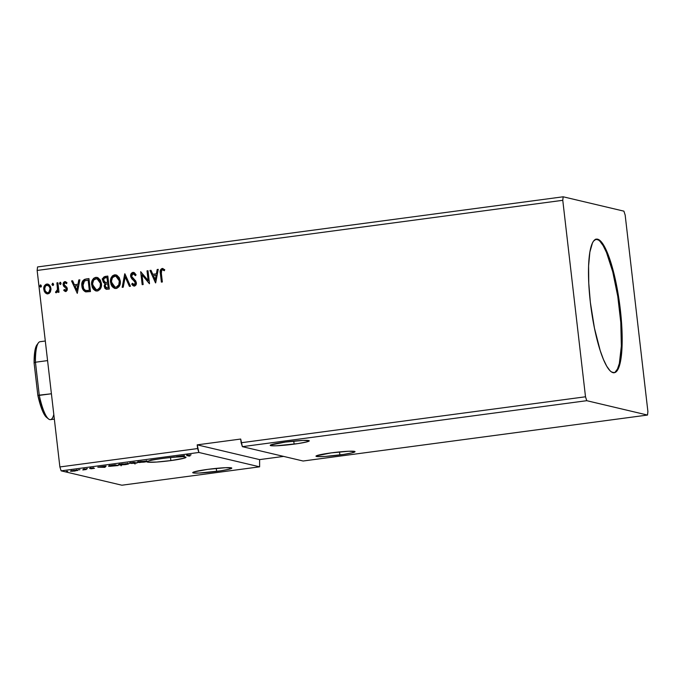 <?xml version="1.0" encoding="UTF-8"?>
<svg xmlns="http://www.w3.org/2000/svg" width="682" height="682" viewBox="0 0 682 682"><rect width="100%" height="100%" fill="white"/><g stroke="black" fill="none" stroke-linecap="round" stroke-linejoin="round"><path stroke-width="1.02" d="M294.121 444.135A19.659 1.569 -6.6 0 1 270.225 445.363A19.659 1.569 -6.6 0 1 285.383 442.072L270.498 445.056L271.939 445.798L276.355 445.789L297.744 443.624L306.295 442.038L309.27 440.811L303.149 440.419L285.383 442.072A19.659 1.569 -6.6 0 1 309.278 440.845A19.659 1.569 -6.6 0 1 294.121 444.135L293.763 441.101L294.121 444.135M339.875 454.954A19.659 1.569 -6.6 0 1 315.979 456.181A19.659 1.569 -6.6 0 1 331.137 452.891L316.252 455.874L317.693 456.616L325.144 456.454L343.506 454.442L352.057 452.857L355.024 451.637L348.903 451.237L331.137 452.891A19.659 1.569 -6.6 0 1 355.032 451.663A19.659 1.569 -6.6 0 1 339.875 454.954L339.525 451.919L339.875 454.954M216.629 471.407A19.659 1.569 -6.6 0 1 192.733 472.635A19.659 1.569 -6.6 0 1 207.891 469.344L194.012 471.91L193.006 472.328L193.228 472.916L198.863 473.061L220.252 470.895L228.802 469.31L231.778 468.082L225.657 467.69L207.891 469.344A19.659 1.569 -6.6 0 1 231.786 468.116A19.659 1.569 -6.6 0 1 216.629 471.407L216.279 468.372L216.629 471.407M152.384 460.086A19.659 1.569 -6.6 0 1 162.128 458.526L151.003 460.086L147.252 461.501L147.755 462.149L156.613 462.046L170.867 460.589A19.659 1.569 -6.6 0 1 146.971 461.816A19.659 1.569 -6.6 0 1 150.654 460.461L152.384 460.086M170.517 457.554L170.867 460.589L184.413 458.125L185.99 457.221L183.373 456.821L184.507 455.61L176.212 456.718L181.31 456.829L174.26 456.983L162.128 458.526A19.659 1.569 -6.6 0 1 173.867 457.247L175.018 457.162A19.659 1.569 -6.6 0 1 181.31 456.829L176.212 456.718L184.507 455.61L183.373 456.821A19.659 1.569 -6.6 0 1 186.024 457.298A19.659 1.569 -6.6 0 1 170.867 460.589L170.517 457.554M613.885 372.747A67.39 14.424 82.4 0 0 619.58 309.56L620.313 309.466A67.39 14.424 -97.6 0 1 614.252 372.722A67.39 14.424 -97.6 0 1 590.356 302.382L588.762 283.158L588.592 265.903L589.862 252.093L592.47 242.911L593.596 241.036L596.179 239.16L599.12 239.859L600.68 241.164L605.582 248.742L610.467 261.24L614.9 277.591L617.423 289.935L620.313 309.466L621.907 328.681L622.078 345.936L620.799 359.755L618.199 368.928L615.829 372.065L614.482 372.679L611.549 371.988L609.981 370.684L606.733 366.217L603.434 359.44L600.203 350.608L594.457 328.187L590.356 302.382A67.39 14.424 -97.6 0 1 596.418 239.126A67.39 14.424 -97.6 0 1 620.313 309.466L619.58 309.56A67.39 14.424 82.4 0 0 596.059 239.194M586.759 400.692L647.499 415.057L303.123 461.015L242.383 446.659L586.759 400.692L242.383 446.659L241.13 442.754L585.506 396.788L586.759 400.692L647.499 415.057L647.9 411.544L625.164 215.052L623.902 211.156L563.17 196.791L37.544 266.943L563.17 196.791L562.769 200.303L585.506 396.788L241.13 442.754L240.695 439.046L197.2 444.852L197.627 448.56L59.88 466.948L37.143 270.456L562.769 200.303L37.143 270.456L37.544 266.943L37.143 270.456L59.88 466.948L197.627 448.56L198.888 452.464L259.62 466.82L121.873 485.209L61.133 470.844L198.888 452.464L61.133 470.844L59.88 466.948L61.133 470.844L121.873 485.209L259.62 466.82L259.595 459.608L283.601 456.403L259.595 459.608L259.62 466.82L198.888 452.464L197.2 444.852L259.595 459.608L197.2 444.852L240.695 439.046L242.383 446.659L303.123 461.015L647.499 415.057L647.9 411.544L625.164 215.052L623.902 211.156L563.17 196.791L562.769 200.303L585.506 396.788L586.759 400.692M134.081 462.345L129.256 463.18L136.997 463.035L134.081 462.345L129.375 463.274L136.997 463.035L134.081 462.345M112.266 465.252L108.753 465.925L109.666 466.335L118.122 465.55L115.215 464.86L112.266 465.252C108.984 465.729 107.841 466.062 108.83 466.241L118.122 465.55L115.215 464.86L112.266 465.252M77.526 470.563L75.617 470.222L70.399 471.1L74.44 471.1L77.722 470.256L73.042 470.478L70.561 471.211L72.266 471.262L77.722 470.256M84.15 469.011L83.17 469.139L84.415 469.591L82.82 469.958L86.273 469.514L84.15 469.011L83.17 469.139L84.466 469.514L82.82 469.958L86.273 469.514L84.15 469.011M90.57 468.363L93.34 467.878L89.589 468.372L93.391 468.21L90.885 468.798L94.466 468.295L91.047 468.074L89.709 468.508L93.451 468.398L90.885 468.798L94.372 468.236L90.57 468.363L90.433 467.588M188.087 455.499L191.113 454.826L186.689 455.431L190.022 455.951L188.087 455.499L191.113 454.826L187.081 455.619L189.05 456.088L190.022 455.951L188.087 455.499L188.692 455.141M104.951 467.306L106.102 466.079L97.807 467.187L104.789 467.332L104.704 466.59L104.951 467.306L106.102 466.079L97.807 467.187L104.789 467.332L104.866 466.565L104.951 467.306M87.441 468.645L86.87 468.807M67.757 471.271L67.186 471.441M79.956 469.642L79.393 469.813M128.369 463.641L119.955 464.254L118.429 464.877L120.808 465.03L128.54 463.888L121.959 463.931C118.839 464.416 117.73 464.757 118.625 464.945L125.096 464.647C128.182 464.161 129.273 463.828 128.369 463.641L128.617 463.777M147.235 461.117L138.821 461.74L137.295 462.353L139.674 462.507L147.406 461.373L140.824 461.416C137.713 461.902 136.596 462.243 137.491 462.43L143.962 462.132C147.048 461.646 148.139 461.305 147.235 461.117L147.491 461.254M102.215 278.759L103.016 278.682M53.605 284.249L52.574 283.294L52.062 284.829L52.727 285.434L53.486 284.991L53.605 284.249L52.667 283.277L51.977 284.462L52.915 285.434L53.605 284.249M61.082 283.252L60.059 282.297L59.487 283.652L60.212 284.437L60.971 283.993L60.144 282.28L59.462 283.465L60.4 284.437L61.082 283.252M77.279 293.337L79.845 279.816L78.788 279.961L77.961 284.292L74.398 284.769L72.616 280.779L71.55 280.924L77.279 293.337L71.55 280.924L77.279 293.337L79.845 279.816L78.788 279.961L77.961 284.292L74.398 284.769L72.616 280.779L71.55 280.924L72.642 280.839L71.721 280.958L77.262 293.337M101.413 283.465L100.373 280.149L97.961 277.719L95.736 277.361L93.656 278.316L92.3 280.217L91.584 283.661L92.198 287.131L93.357 289.159L95.557 290.813L97.952 290.864L100.22 289.117L101.328 286.321L101.413 283.465L97.151 277.421L95.736 277.361C92.53 278.64 91.166 281.137 91.661 284.829L95.94 290.924L97.39 290.984C100.569 289.662 101.908 287.156 101.413 283.465M155.684 282.868L158.25 269.347L157.184 269.492L156.366 273.823L152.802 274.3L151.02 270.319L149.955 270.456L155.522 282.894L149.955 270.456L155.522 282.894L158.25 269.347L157.184 269.492L156.366 273.823L152.802 274.3L151.02 270.319L149.955 270.456L151.046 270.37L150.117 270.498L155.667 282.877M134.593 286.082L131.72 284.172L134.422 286.048C135.914 285.502 136.553 284.394 136.34 282.715L135.616 280.805L132.086 277.386L131.617 276.15L133.135 273.712L135.377 275.613L136.093 274.846L132.615 272.45L131.046 273.849L130.748 276.866L131.916 278.947L134.874 281.649L135.368 283.49L134.286 284.709L132.393 283.277L131.72 284.172L132.828 285.511L134.422 286.048L135.744 285.247L136.332 283.78L135.752 281.018L131.677 276.483L131.754 274.914L132.76 273.814L133.885 273.857L135.377 275.613L136.093 274.846L134.439 272.757L132.913 272.391L133.757 272.45M120.279 280.95L119.239 277.625L116.835 275.204L114.602 274.837L112.521 275.792L111.175 277.702L110.458 281.137L111.064 284.607L112.223 286.645L114.431 288.298L116.818 288.35L119.094 286.602L120.203 283.797L120.279 280.95L116.017 274.906L114.602 274.837C111.396 276.125 110.041 278.614 110.527 282.314L114.815 288.409L116.255 288.469C119.435 287.148 120.782 284.641 120.279 280.95M41.406 285.877L40.374 284.923L39.863 286.457L40.528 287.062L41.287 286.619L41.406 285.877L40.468 284.906L39.778 286.09L40.715 287.062L41.406 285.877M107.824 276.082L103.792 277.088L102.718 280.507L103.434 282.433L105.105 283.55L104.21 285.681L104.84 288.239L106.298 289.296L109.325 289.057L107.824 276.082L105.292 276.423C103.34 276.994 102.488 278.358 102.718 280.507L105.105 283.55L104.235 286.474L106.17 289.27L109.325 289.057L107.824 276.082M124.908 273.806L122.18 287.344L123.237 287.199L125.19 276.943L129.41 286.38L130.475 286.235L124.738 273.823L122.18 287.344L123.237 287.199L125.19 276.943L129.41 286.38L130.475 286.235L124.908 273.806M161.353 273.346L161.702 270.149L162.657 269.825L164.345 270.737L164.729 269.671L161.984 268.52L160.287 270.439L161.378 282.109L162.35 281.981L161.353 273.346C160.875 271.794 161.199 270.618 162.325 269.825L164.345 270.737L164.729 269.671L162.163 268.495C160.296 269.424 159.699 271.044 160.364 273.346L161.378 282.109L162.35 281.981L161.353 273.346M147.022 270.848L148.147 280.507L140.68 271.692L142.18 284.675L143.16 284.539L142.044 274.863L149.503 283.695L148.003 270.72L147.022 270.848L148.011 270.78L147.022 270.848L148.147 280.507L140.68 271.692L142.18 284.675L143.16 284.539L142.044 274.863L149.503 283.695L148.003 270.72L147.022 270.848M85.83 291.87L90.459 291.572L88.958 278.597L84.372 279.424L82.71 280.933L81.814 284.241L82.445 288.426L83.374 290.174L85.259 291.691L90.459 291.572L88.958 278.597L86.009 278.989C82.675 279.918 81.303 282.237 81.883 285.963C82.045 288.648 83.238 290.583 85.463 291.768L85.744 291.845M65.932 291.529L63.724 290.396L66.18 291.385L67.245 290.063L67.279 288.384L66.58 286.994L64.372 285.366L64.048 283.942L65.054 282.8L66.504 283.627L66.964 282.672L65.429 281.666L64.347 281.777L63.358 282.783L63.042 284.428L63.699 286.278L66.256 288.495L65.966 290.157L64.21 289.509L63.724 290.396L65.77 291.495L67.339 288.759L66.853 287.335L64.04 284.488L65.054 282.8L66.674 283.661L65.216 282.842M57.885 282.749L56.913 282.877L57.476 289.671L56.913 291.231L55.898 291.453L55.549 292.527L56.12 292.748L57.851 290.967L58.013 292.356L58.984 292.228L57.885 282.749L56.913 282.877L57.501 289.339L55.549 292.527L56.333 292.748L57.851 290.967L58.013 292.356L58.984 292.228L57.885 282.749M50.391 291.947L51.005 289.356L50.553 286.815L49.249 284.863L47.638 284.053L46.001 284.275L44.296 286.082L43.75 288.563L44.219 291.146L45.404 292.953L47.143 293.874L49.078 293.473L50.391 291.947L50.954 288.46L47.876 284.104L46.802 284.053C44.458 284.94 43.46 286.73 43.793 289.415L45.131 292.663L46.896 293.823L47.945 293.874L50.391 291.947M134.149 463.027L135.096 463.999M134.925 463.965L133.987 462.993M121.788 464.621L121.098 465.806M40.877 287.105L39.778 286.09L40.784 284.94M40.818 284.948L39.931 285.946L40.698 287.105M40.033 286.5L40.519 287.054M106.256 289.287L104.235 286.474L105.275 283.593L102.888 280.541C102.65 278.401 103.511 277.037 105.454 276.457L107.833 276.142L103.954 277.122L102.888 280.541L103.604 282.467L105.275 283.593L104.448 286.824L105.002 288.281L106.469 289.339M103.34 277.915L102.905 279.194M104.337 283.175L104.798 283.414M107.236 282.476L105.488 282.484L107.236 282.476M107.168 277.583L107.73 282.408L105.412 282.467L103.698 280.37C103.604 278.767 104.329 277.872 105.889 277.693L107.168 277.583L107.73 282.408L107.168 277.583M106.469 287.983L108.361 287.898L107.185 287.992L105.207 286.321C105.088 284.803 105.753 283.951 107.219 283.763L107.884 283.738L108.361 287.898L106.264 287.915M107.185 287.992L105.795 287.668L105.241 285.383L105.915 284.189L107.713 283.695L108.361 287.898L107.713 283.695L108.199 287.855L106.545 288.009M105.497 282.484L104.039 281.444L103.749 279.381L104.499 278.128L107.006 277.54L107.56 282.365L105.582 282.51M114.9 288.426L110.697 282.357C110.203 278.657 111.558 276.167 114.772 274.88L116.093 274.923L112.692 275.835L110.927 278.844L110.782 282.936L112.385 286.679M114.201 274.991L113.664 275.196M113.186 287.506L115.267 288.503M116.375 276.355L118.131 277.693L119.401 280.66M115.139 287.122L112.845 285.647L111.447 281.24L112.479 277.634L115.249 276.133L117.969 277.659L119.307 281.086L118.813 284.803L116.23 287.182C118.796 286.116 119.879 284.096 119.469 281.12L119.307 281.086C119.708 284.053 118.625 286.073 116.059 287.148L115.028 287.096L111.507 282.186C111.098 279.202 112.189 277.19 114.789 276.167L115.889 276.219L119.469 281.12L118.975 284.846L116.46 287.148M116.23 287.182L114.866 287.037M119.469 281.12L115.966 276.236M129.554 286.355L125.19 276.943L129.554 286.355M122.351 287.318L124.934 273.857L122.351 287.318M133.663 272.425L132.913 272.391C131.191 273.022 130.433 274.317 130.637 276.261L135.368 282.902L133.877 284.692L134.448 284.752L132.393 283.277L131.72 284.172L132.487 283.414L131.89 284.215L134.158 286.09M133.135 273.712L133.646 273.763M135.539 275.656L133.305 273.755M133.953 286.056L134.422 286.048M134.286 284.709L135.539 282.936L130.808 276.304C130.594 274.352 131.353 273.064 133.075 272.433L132.913 272.391M133.877 272.476L131.549 273.363L130.782 275.997L131.703 278.529L134.431 281.044M134.559 281.163L135.53 283.524L134.985 284.539L133.843 284.667M132.999 285.553L133.74 285.997M133.689 273.772L135.351 275.315M134.047 273.9L134.661 274.377M163.049 268.563L161.071 269.177L160.415 270.711L161.54 282.092L160.534 273.388C159.869 271.086 160.466 269.467 162.325 268.529L163.024 268.555M162.947 268.538L162.163 268.495M162.325 269.825L163.151 269.961M160.398 270.95L160.389 271.427M160.415 272.144L160.466 272.766M152.964 274.343L156.528 273.866L157.184 269.492L158.241 269.416L157.354 269.535L156.528 273.866L152.964 274.343M155.411 279.791L156.272 275.255L155.411 279.791L153.373 275.579L156.101 275.213L155.411 279.791M149.418 283.703L142.044 274.863L149.418 283.703M142.342 284.65L140.68 271.692L142.342 284.65M148.309 280.541L147.193 270.89L148.309 280.541M96.034 290.941L91.823 284.871C91.337 281.172 92.692 278.682 95.898 277.395L97.219 277.446L94.789 277.71L93.05 279.236L91.823 282.519L92.027 286.039L93.519 289.202M95.335 277.514L94.789 277.71M94.321 290.029L96.401 291.018M96.239 289.628L97.356 289.705L96.162 289.611L92.633 284.701C92.223 281.717 93.323 279.714 95.923 278.682L98.626 279.552L100.535 283.175L100.109 287.361L97.586 289.662M95.992 289.552L97.356 289.705L99.24 288.452L100.254 286.431L100.433 283.601C100.842 286.568 99.76 288.588 97.194 289.662L95.403 289.33L93.98 288.162L92.582 283.755L93.613 280.157L96.375 278.657L99.095 280.174L100.604 283.644L97.509 278.87M97.356 289.705C99.922 288.631 101.004 286.611 100.604 283.644L97.091 278.75M85.463 291.768L85.625 291.802C83.4 290.617 82.207 288.682 82.045 286.005L82.045 286.005C81.465 282.28 82.846 279.952 86.171 279.032L83.195 280.498L81.968 284.854L83.059 289.458L86 291.905M82.607 281.487L82.394 282.016M86 290.506L89.495 290.413L85.838 290.472C83.98 289.586 82.982 288.043 82.854 285.835L84.517 280.882L88.302 280.097L89.495 290.413L88.302 280.097L89.495 290.413L87.424 290.626M86.708 290.617L85.173 290.2L83.69 288.639L82.846 283.874L84.27 281.044L88.131 280.063L89.325 290.379L86.188 290.541M74.568 284.803L78.132 284.326L78.788 279.961L79.837 279.876L78.95 279.995L78.132 284.326L74.568 284.803M77.006 290.251L77.867 285.715L77.006 290.251L74.969 286.039L77.697 285.673L77.006 290.251M65.736 290.379L66.367 288.938L65.736 290.379L64.21 289.509L63.724 290.396L64.321 289.637L63.895 290.438L65.634 291.538M66.035 288.102L66.367 288.938L64.943 287.258L66.035 288.102M63.554 286.09L65.114 287.301L63.554 286.09L63.23 284.709L63.554 286.09M65.054 282.8L66.504 283.627L66.964 282.672L64.807 281.657L63.068 284.667L64.807 281.657L65.617 281.717L63.912 282.254L63.204 284.224L63.724 286.133L66.418 288.537L65.847 290.353M65.694 281.734L64.807 281.657M64.321 290.864L65.344 291.478M63.238 283.746L63.204 284.224M60.562 284.479L59.462 283.465L60.144 282.28M60.545 282.322L59.624 283.124L60.374 284.479M59.709 283.874L60.204 284.428M58.166 292.339L57.851 290.967L58.166 292.339M55.549 292.527L56.521 291.606L55.898 291.453M56.359 291.564L57.672 289.381L56.913 282.877L57.893 282.808L57.075 282.919L57.646 288.145M57.672 288.554L57.407 290.694L56.521 291.606M56.06 291.521L55.719 292.569L56.291 292.791M53.077 285.477L51.977 284.462L52.983 283.311M53.017 283.32L52.13 284.317L52.898 285.477M52.233 284.871L52.719 285.426M46.981 293.84L45.131 292.663L43.963 289.458C43.622 286.772 44.628 284.982 46.973 284.096L47.962 284.121M48.286 284.215L46.768 284.13L45.242 284.948M44.876 285.4L43.972 287.753L44.117 290.336L45.302 292.697L47.314 293.908M47.186 292.689L45.319 291.103L44.731 288.639L45.404 286.218L46.939 285.221C48.78 285.451 49.786 286.568 49.974 288.58C50.246 290.592 49.53 291.964 47.808 292.706L47.186 292.689L47.808 292.706C45.975 292.442 44.961 291.299 44.773 289.279C44.492 287.275 45.217 285.928 46.939 285.221L49.257 286.287L50.144 288.622L49.803 291.146L48.132 292.714M49.095 292.203L48.575 292.561M46.939 285.221L49.087 286.244L50.144 288.622L48.925 292.16L47.979 292.748L46.768 292.51M47.808 292.706L47.288 292.714M47.979 292.748C49.692 292.007 50.417 290.634 50.144 288.622C49.957 286.611 48.942 285.485 47.109 285.264M153.373 275.579L156.101 275.213L155.24 279.748L153.373 275.579M74.969 286.039L77.697 285.673L76.844 290.217L74.969 286.039M102.3 279.501L103.101 279.424M111.047 278.367L111.524 278.35M186.587 454.715L187.081 455.619M104.167 467.153L101.814 466.999L104.542 466.633L104.167 467.153L101.823 467.102L104.167 467.153M93.408 468.372L92.752 468.568M86.384 468.696L85.813 468.858M84.415 469.071L84.466 469.497L84.415 469.071M66.708 471.322L66.137 471.492M74.986 470.938L71.405 471.006L76.725 470.188L75.804 470.81L71.542 471.083L75.114 470.358L76.742 470.384L74.986 470.938M78.907 469.693L78.336 469.864M116.196 465.695L109.802 466.113L113.476 465.09L116.852 465.61L109.802 466.113L114.525 464.954L116.213 465.695M112.53 465.371L111.891 465.422M124.755 464.587L119.393 464.706L127.372 463.547L127.517 463.982L126.008 464.391L119.597 464.817L125.667 463.709L127.398 463.769L124.755 464.587M132.129 463.189L131.558 463.487M135.718 463.095L132.444 463.317L134.746 462.498L135.718 463.095L132.53 463.359L135.718 463.095M134.49 462.797L130.279 463.104L133.391 462.439L134.49 462.797L130.356 463.146L134.49 462.797M132.53 463.359L132.359 462.575M143.621 462.064L138.258 462.183L146.238 461.032L146.289 461.509L144.073 462.004L138.472 462.294L144.533 461.185L146.263 461.254L143.621 462.064M183.287 456.079L183.373 456.821L183.287 456.079A19.659 1.569 173.4 0 0 183.143 456.079A19.659 1.569 -6.6 0 1 183.287 456.079L183.611 455.729L183.287 456.079M182.571 456.684L180.219 456.531L182.947 456.164L182.571 456.684L180.227 456.642L182.571 456.684M71.542 471.083L71.32 470.265M76.742 470.384L76.802 469.719M109.802 466.113L109.495 465.252M119.597 464.817L119.307 463.965M127.398 463.769L127.517 463.146M130.356 463.146L130.194 462.362M138.472 462.294L138.173 461.441M146.263 461.254L146.383 460.623M615.104 372.159L617.474 369.022L619.35 363.472L621.353 346.038L620.799 322.509L617.79 296.474L612.768 271.888L606.511 252.502L603.203 245.725L599.955 241.258L598.395 239.953L595.454 239.263M53.801 414.46A39.309 8.414 -97.6 0 1 48.516 418.936A39.309 8.414 -97.6 0 1 39.283 395.389L37.842 395.304L34.1 362.986L37.842 395.304A37.442 8.014 82.4 0 0 46.547 417.358L42.676 411.289L37.842 395.304L51.406 393.77L39.283 395.389A39.309 8.414 82.4 0 0 50.468 419.643L54.338 419.123M45.302 341.009L40.068 341.708A39.309 8.414 82.4 0 0 35.447 362.227L39.283 395.389L35.447 362.227L47.569 360.608L35.447 362.227A39.309 8.414 -97.6 0 1 38.371 342.901L36.888 344.939A37.442 8.014 82.4 0 0 34.1 362.986L34.816 351.29L37.033 344.742M34.1 362.986L35.447 362.227L34.1 362.986M613.527 372.815L614.252 372.722M98.754 279.501L98.839 280.242M187.738 455.371L187.652 454.63M93.451 468.398L93.366 467.656M84.466 469.514L84.38 468.773M131.447 463.428L131.353 462.686M595.693 239.22L596.418 239.126M46.547 417.358L48.516 418.936"/></g></svg>
